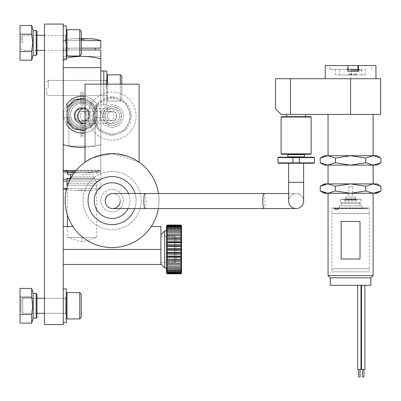 <?xml version="1.0" encoding="UTF-8"?>
<svg xmlns="http://www.w3.org/2000/svg" width="401" height="401" viewBox="0 0 401 401"><rect width="100%" height="100%" fill="white"/><g stroke="black" fill="none" stroke-linecap="round" stroke-linejoin="round"><path stroke-width="0.3" stroke-dasharray="2 1.5" d="M288.615 193.538L296.123 193.538A7.514 7.514 0 0 0 288.615 201.051A7.514 7.514 0 0 1 296.123 193.538A7.514 7.514 0 0 1 303.637 201.051A7.514 7.514 0 0 0 296.123 193.538A7.514 7.514 0 0 1 303.637 201.051M120.225 201.051A7.514 7.514 0 0 0 112.711 193.538A7.514 7.514 0 0 1 120.225 201.051A7.514 7.514 0 0 1 112.711 208.56M75.087 171.688L100.055 171.688A1.128 1.128 0 0 0 100.806 171.402L100.806 117.413L95.172 117.413L95.172 146.099L99.994 144.886L100.806 143.809L100.806 117.413L95.172 117.413L100.806 117.413L100.806 143.809L99.994 144.886L95.172 146.099L95.172 117.413L100.806 117.413L100.806 171.402M63.248 170.565L63.248 117.413L63.248 143.809L64.055 144.886L68.882 146.099L95.172 146.099L68.882 146.099L64.055 144.886L63.248 143.809L63.248 117.413L68.882 117.413L63.248 117.413L63.248 170.565L100.806 170.565L76 170.565M69.067 114.596C69.879 122.425 74.195 126.746 82.025 127.553C89.854 126.746 94.175 122.425 94.987 114.596C94.175 122.425 89.854 126.746 82.025 127.553C74.195 126.746 69.879 122.425 69.067 114.596C68.335 97.884 95.719 97.879 94.987 114.596C95.719 97.884 68.335 97.879 69.067 114.596M93.483 114.596A11.459 11.459 0 0 1 82.025 126.054A11.459 11.459 0 0 1 70.571 114.596A11.459 11.459 0 0 0 82.025 126.054A11.459 11.459 0 0 0 93.483 114.596A11.459 11.459 0 0 1 82.025 126.054A11.459 11.459 0 0 1 70.571 114.596A11.459 11.459 0 0 0 82.025 126.054A11.459 11.459 0 0 0 93.483 114.596A11.459 11.459 0 0 0 82.025 103.142A11.459 11.459 0 0 0 70.571 114.596A11.459 11.459 0 0 1 82.025 103.142A11.459 11.459 0 0 1 93.483 114.596A11.459 11.459 0 0 0 82.025 103.142A11.459 11.459 0 0 0 70.571 114.596A11.459 11.459 0 0 1 82.025 103.142A11.459 11.459 0 0 1 93.483 114.596M70.681 178.45L94.987 178.45A1.504 1.504 0 0 1 93.483 176.946L70.571 176.946M89.538 116.1A7.514 7.514 0 0 0 83.323 108.701A7.514 7.514 0 0 1 83.323 123.498A7.514 7.514 0 0 0 89.538 116.1A7.514 7.514 0 0 1 83.323 123.498M82.025 237.432L96.676 237.432L67.378 237.432L82.025 237.432L82.025 241.928L82.025 237.432M104.561 116.1A7.514 7.514 0 0 0 112.074 123.613A7.514 7.514 0 0 0 119.588 116.1A7.514 7.514 0 0 0 112.074 108.586A7.514 7.514 0 0 0 104.561 116.1A7.514 7.514 0 0 0 112.074 123.613A7.514 7.514 0 0 0 119.588 116.1A7.514 7.514 0 0 0 112.074 108.586A7.514 7.514 0 0 0 104.561 116.1A7.514 7.514 0 0 1 112.074 108.586A7.514 7.514 0 0 1 119.588 116.1M116.771 116.1A4.697 4.697 0 0 0 112.074 111.403A4.697 4.697 0 0 0 107.378 116.1A4.697 4.697 0 0 0 112.074 120.796A4.697 4.697 0 0 0 116.771 116.1A4.697 4.697 0 0 0 112.074 111.403A4.697 4.697 0 0 0 107.378 116.1A4.697 4.697 0 0 0 112.074 120.796A4.697 4.697 0 0 0 116.771 116.1M77.333 116.1A4.697 4.697 0 0 0 82.025 120.796A4.697 4.697 0 0 0 86.721 116.1A4.697 4.697 0 0 1 82.025 120.796A4.697 4.697 0 0 1 77.333 116.1A4.697 4.697 0 0 1 82.025 111.403A4.697 4.697 0 0 1 86.721 116.1A4.697 4.697 0 0 0 82.025 111.403A4.697 4.697 0 0 0 77.333 116.1A4.697 4.697 0 0 1 82.025 111.403A4.697 4.697 0 0 1 86.721 116.1M66.686 188.59L100.806 188.59A37.564 37.564 0 0 1 89.067 190.475L74.982 190.475L89.067 190.475A37.564 37.564 0 0 1 82.025 189.808A37.564 37.564 0 0 1 66.461 189.493M81.273 40.601L63.248 40.601A37.564 37.564 0 0 1 81.273 39.253M81.273 48.115L100.806 48.115L63.248 48.115L63.248 40.601L100.806 40.601L63.248 40.601A37.564 37.564 0 0 1 82.025 39.388A37.564 37.564 0 0 1 89.067 38.722L81.273 38.722M100.806 40.601L100.806 48.115L63.248 48.115L63.248 40.601L100.806 40.601A37.564 37.564 0 0 0 89.067 38.722L74.982 38.722L89.067 38.722M303.637 163.237L288.615 163.237L303.637 163.237M364.875 369.416L361.496 369.416M363.186 285.312L364.875 285.312L363.186 285.312M357.988 69.333L329.933 69.333L347.492 69.333L347.492 65.579L348.003 65.579L329.933 65.579L347.492 65.579M375.943 65.579L325.236 65.579M347.888 78.726L375.943 78.726L347.888 78.726M350.589 74.967L335.567 74.967L350.589 74.967L339.321 74.967L349.035 74.967L348.71 74.27L349.035 74.967L365.612 74.967L350.589 74.967M350.589 69.333L365.612 69.333L350.589 69.333M350.589 70.085L361.106 70.085L350.589 70.085M350.589 74.26L349.607 74.892L349.01 74.26L349.687 73.318L348.71 74.27L349.687 73.318L349.01 74.26L349.607 74.892L351.717 73.203L350.589 74.26M296.123 114.41L305.517 114.41L296.123 114.41M310.775 116.661L281.477 116.661M281.101 117.037L311.151 117.037M311.151 153.849L281.101 153.849M281.477 154.225L310.775 154.225M304.389 156.851L287.863 156.851M287.863 154.601L304.389 154.601M296.123 157.227L304.765 157.227L296.123 157.227M376.885 155.728L373.361 155.728L365.772 158.074L350.589 155.728L328.053 155.728L350.589 155.728L335.411 158.074L335.411 162.766L327.817 165.117L320.229 162.766M290.489 114.41L290.489 78.726L275.467 78.726L275.467 108.776L281.101 114.41L380.639 114.41M380.95 186.244L373.361 183.899L365.772 186.244L350.589 183.899L328.053 183.899L350.589 183.899L335.411 186.244L335.411 190.941L327.817 193.287L373.125 193.287L350.589 193.287L365.772 190.941L373.361 193.287L376.885 193.287M335.411 162.766L350.589 165.117L373.125 165.117L350.589 165.117L365.772 162.766L373.361 165.117L380.95 162.766M370.875 277.803L330.309 277.803M373.125 275.547L328.053 275.547M330.309 285.312L370.875 285.312M350.589 221.457L341.166 221.457L341.166 259.021L360.018 259.021L360.018 221.457L350.589 221.457M160.906 236.294L160.906 262.59L160.906 236.294L174.425 236.294A1.504 1.504 0 0 1 175.929 237.798L175.929 261.086L175.929 237.798M160.906 262.59L174.425 262.59A1.504 1.504 0 0 0 175.929 261.086M97.052 114.596A15.022 15.022 0 0 1 82.025 129.623A15.022 15.022 0 0 1 67.002 114.596A15.022 15.022 0 0 0 82.025 129.623A15.022 15.022 0 0 0 97.052 114.596A15.022 15.022 0 0 0 82.025 99.573A15.022 15.022 0 0 0 67.002 114.596A15.022 15.022 0 0 0 82.025 129.623A15.022 15.022 0 0 0 97.052 114.596A15.022 15.022 0 0 0 82.025 99.573A15.022 15.022 0 0 0 67.002 114.596A15.022 15.022 0 0 0 82.025 129.623A15.022 15.022 0 0 0 97.052 114.596A15.022 15.022 0 0 0 82.025 99.573A15.022 15.022 0 0 0 67.002 114.596A15.022 15.022 0 0 1 82.025 99.573A15.022 15.022 0 0 1 97.052 114.596M95.964 114.596A13.94 13.94 0 0 1 82.025 128.536A13.94 13.94 0 0 1 68.085 114.596A13.94 13.94 0 0 0 82.025 128.536A13.94 13.94 0 0 0 95.964 114.596A13.94 13.94 0 0 0 82.025 100.656A13.94 13.94 0 0 0 68.085 114.596A13.94 13.94 0 0 1 82.025 100.656A13.94 13.94 0 0 1 95.964 114.596M100.055 171.688L63.995 171.688M74.235 172.816L67.002 172.816M72.927 174.696L68.085 174.696M97.052 171.688L97.052 172.816L63.248 172.816L63.248 170.29A71.097 71.097 0 0 0 100.806 170.29L63.248 170.29L100.806 170.29L100.806 172.816L82.025 172.816L97.052 172.816L95.964 174.696M82.025 174.696L93.483 174.696L82.025 174.696M94.987 178.45L67.002 178.45L67.002 183.332L97.052 183.332L97.052 178.45L97.052 185.212L97.052 183.332L68.421 183.332M89.538 114.596A7.514 7.514 0 0 1 82.025 122.11A7.514 7.514 0 0 1 74.516 114.596A7.514 7.514 0 0 0 82.025 122.11A7.514 7.514 0 0 0 89.538 114.596A7.514 7.514 0 0 0 82.025 107.082A7.514 7.514 0 0 0 74.516 114.596A7.514 7.514 0 0 0 82.025 122.11A7.514 7.514 0 0 0 89.538 114.596A7.514 7.514 0 0 0 82.025 107.082A7.514 7.514 0 0 0 74.516 114.596A7.514 7.514 0 0 0 82.025 122.11A7.514 7.514 0 0 0 89.538 114.596A7.514 7.514 0 0 0 82.025 107.082A7.514 7.514 0 0 0 74.516 114.596A7.514 7.514 0 0 1 82.025 107.082A7.514 7.514 0 0 1 89.538 114.596M67.378 226.53L67.378 237.432L82.025 241.928L96.676 237.432L96.676 185.212L67.378 185.212L96.676 185.212M67.378 214.986L67.378 186.239M97.177 114.596A15.153 15.153 0 0 1 82.025 129.749A15.153 15.153 0 0 1 66.872 114.596A15.153 15.153 0 0 1 82.025 99.443A15.153 15.153 0 0 1 97.177 114.596M100.43 114.596A18.406 18.406 0 0 1 82.025 133.002A18.406 18.406 0 0 1 63.619 114.596A18.406 18.406 0 0 1 82.025 96.19A18.406 18.406 0 0 1 100.43 114.596M67.002 179.202L100.806 179.202L63.248 179.202L63.248 170.29A71.097 71.097 0 0 0 100.806 170.29L100.806 71.027L100.806 104.831L100.806 71.027L100.806 104.831L100.806 71.027L103.814 71.027L103.814 104.831L103.814 71.027L103.814 104.831L100.806 104.831L103.814 104.831L103.814 71.027L106.816 71.027L106.816 104.831L103.814 104.831L103.814 71.027L103.814 104.831L103.814 84.17L103.814 104.831L106.816 104.831L106.816 84.17M100.806 179.202L100.806 170.29M100.806 58.902L100.806 56.376L63.248 56.376L100.806 56.376L100.806 172.816L63.248 172.816L63.248 56.376L63.248 58.902L66.25 58.15L63.248 58.902L63.248 49.99L100.806 49.99L63.248 49.99L100.806 49.99L100.806 58.902A71.097 71.097 0 0 0 63.248 58.902L66.25 58.15L63.248 58.902L63.248 49.99L81.273 49.99M68.882 181.082L95.172 181.082L68.882 181.082L68.882 179.202L95.172 179.202L68.882 179.202M95.172 181.082L95.172 179.202M75.263 114.596A6.762 6.762 0 0 0 82.025 121.358A6.762 6.762 0 0 0 88.786 114.596A6.762 6.762 0 0 0 82.025 107.834A6.762 6.762 0 0 0 75.263 114.596M95.172 49.99L68.882 49.99L95.172 49.99L68.882 49.99L95.172 49.99L95.172 48.115L68.882 48.115L95.172 48.115M68.882 49.99L68.882 48.115L68.882 49.99M100.806 188.59L63.248 188.59L63.248 181.082L100.806 181.082L100.806 188.59M138.581 161.859L112.074 153.658L92.917 157.748L85.032 162.23L92.927 157.743L112.074 153.658A46.952 46.952 0 0 0 65.122 200.61A46.952 46.952 0 0 0 112.074 247.562A46.952 46.952 0 0 1 72.927 226.53A46.952 46.952 0 0 0 151.227 226.53A46.952 46.952 0 0 1 112.074 247.562A46.952 46.952 0 0 0 159.027 200.61A46.952 46.952 0 0 0 112.074 153.658L117.558 153.984M112.074 171.503A29.108 29.108 0 0 0 82.967 200.61A29.108 29.108 0 0 0 112.074 229.723A29.108 29.108 0 0 0 141.187 200.61A29.108 29.108 0 0 0 112.074 171.503A29.108 29.108 0 0 0 82.967 200.61A29.108 29.108 0 0 0 112.074 229.723A29.108 29.108 0 0 0 141.187 200.61A29.108 29.108 0 0 0 112.074 171.503M112.074 96.942A19.158 19.158 0 0 0 92.917 116.1A19.158 19.158 0 0 0 112.074 135.257L125.678 129.588L131.232 116.095L125.683 102.616L112.074 96.942L98.471 102.616L92.917 116.12L98.491 129.603L112.074 135.257A19.158 19.158 0 0 0 131.232 116.1A19.158 19.158 0 0 0 112.074 96.942M112.074 224.65A24.04 24.04 0 0 1 88.035 200.61A24.04 24.04 0 0 1 112.074 176.57A24.04 24.04 0 0 1 136.114 200.61A24.04 24.04 0 0 1 112.074 224.65M151.227 226.53L160.906 226.53L160.906 264.465M63.248 264.465L63.248 226.53L63.248 264.465M112.074 92.06A24.04 24.04 0 0 0 88.035 116.1A24.04 24.04 0 0 0 112.074 140.139A24.04 24.04 0 0 0 136.114 116.1A24.04 24.04 0 0 0 112.074 92.06A24.04 24.04 0 0 0 88.035 116.1A24.04 24.04 0 0 0 112.074 140.139A24.04 24.04 0 0 0 136.114 116.1A24.04 24.04 0 0 0 112.074 92.06M112.074 211.878A11.268 11.268 0 0 1 100.806 200.61A11.268 11.268 0 0 1 112.074 189.342A11.268 11.268 0 0 1 123.343 200.61A11.268 11.268 0 0 1 112.074 211.878A11.268 11.268 0 0 1 100.806 200.61A11.268 11.268 0 0 1 112.074 189.342A11.268 11.268 0 0 1 123.343 200.61A11.268 11.268 0 0 1 112.074 211.878M112.074 104.831A11.268 11.268 0 0 0 100.806 116.1A11.268 11.268 0 0 0 112.074 127.368A11.268 11.268 0 0 0 123.343 116.1A11.268 11.268 0 0 0 112.074 104.831A11.268 11.268 0 0 0 100.806 116.1A11.268 11.268 0 0 0 112.074 127.368A11.268 11.268 0 0 0 123.343 116.1A11.268 11.268 0 0 0 112.074 104.831M112.074 218.455A17.839 17.839 0 0 1 94.235 200.61A17.839 17.839 0 0 1 112.074 182.771A17.839 17.839 0 0 1 129.919 200.61A17.839 17.839 0 0 1 112.074 218.455M112.074 98.255A17.839 17.839 0 0 0 94.235 116.1A17.839 17.839 0 0 0 112.074 133.939A17.839 17.839 0 0 0 129.919 116.1A17.839 17.839 0 0 0 112.074 98.255A17.839 17.839 0 0 0 94.235 116.1A17.839 17.839 0 0 0 112.074 133.939A17.839 17.839 0 0 0 129.919 116.1A17.839 17.839 0 0 0 112.074 98.255M112.074 106.711C124.18 106.125 124.205 126.059 112.074 125.488A9.388 9.388 0 0 0 121.468 116.1A9.388 9.388 0 0 0 112.074 106.711A9.388 9.388 0 0 0 102.686 116.1A9.388 9.388 0 0 0 112.074 125.488C99.969 126.079 99.949 106.125 112.074 106.711M361 369.416L357.617 369.416M359.311 285.312L357.617 285.312L359.311 285.312M359.311 369.416L360.058 369.416L359.311 369.416M158.49 193.538A46.952 46.952 0 0 1 158.35 208.56M126.611 155.969L131.839 158.024M136.881 160.751L139.117 162.23M85.032 84.17L139.117 84.17M72.927 226.53L63.248 226.53M135.052 193.538A24.04 24.04 0 0 1 134.761 208.56M128.455 193.538A17.839 17.839 0 0 1 128.049 208.56M67.002 181.082L100.806 181.082M83.152 92.06L83.152 93.939L80.902 93.939L80.902 95.458L83.152 95.458L83.152 105.207L83.152 92.06L80.902 92.06L80.902 105.207L80.902 103.328L83.152 103.328L80.902 103.328L80.902 101.809L83.152 101.809M83.152 95.458L83.152 93.939L80.902 93.939L80.902 92.06M80.902 95.458L80.902 101.809M83.152 123.989L80.902 123.989L80.902 125.864L83.152 125.864L80.902 125.864L80.902 135.257L83.152 135.257L83.152 137.132L83.152 123.989L83.152 135.257L80.902 135.257L80.902 137.132L83.152 137.132M80.902 133.739L83.152 133.739M80.902 127.383L83.152 127.383M80.902 105.207L83.152 105.207M80.902 123.989L80.902 137.132M66.25 58.15A71.097 71.097 0 0 0 63.248 58.902L63.248 170.29M67.002 185.212L67.719 185.212M85.032 96.441A18.406 18.406 0 0 1 97.052 103.964A18.406 18.406 0 0 0 67.002 103.964L67.002 107.714C72.025 95.067 92.029 95.067 97.052 107.714L97.052 125.227L97.052 107.714L85.032 98.345M67.002 107.714L67.002 125.227A18.406 18.406 0 0 0 97.052 125.227A18.406 18.406 0 0 1 67.002 125.227A18.406 18.406 0 0 0 97.052 125.227L97.052 103.964A18.406 18.406 0 0 0 67.002 103.964A18.406 18.406 0 0 1 97.052 103.964L97.052 125.227A18.406 18.406 0 0 1 85.032 132.756M85.032 147.393A64.01 64.01 0 0 0 99.994 144.886A1.128 1.128 0 0 0 100.806 143.809A1.128 1.128 0 0 1 99.994 144.886A64.01 64.01 0 0 1 64.055 144.886A1.128 1.128 0 0 1 63.248 143.809L63.248 67.644L63.248 143.809M100.806 84.17L100.806 143.809L100.806 67.644L63.248 67.644M44.466 24.075L44.466 324.564L63.248 324.564L63.248 24.075L44.466 24.075M68.882 146.099L68.882 117.413L68.882 146.099M63.248 117.413L68.882 117.413L63.248 117.413M360.018 259.021L341.166 259.021L360.018 259.021M360.018 221.457L341.166 221.457L360.018 221.457M376.885 183.899L327.817 183.899L335.411 186.244M335.411 190.941L350.589 193.287L373.361 193.287M365.772 186.244L365.772 190.941M324.299 193.287L327.817 193.287M327.817 183.899L324.299 183.899M350.589 183.899L373.125 183.899L350.589 183.899M373.361 155.728L327.817 155.728L335.411 158.074M365.772 158.074L365.772 162.766M324.299 165.117L376.885 165.117M327.817 155.728L324.299 155.728M350.589 155.728L373.125 155.728L350.589 155.728M278.284 163.237L313.968 163.237M314.344 162.861L277.908 162.861M313.968 157.227L278.284 157.227M277.908 157.603L314.344 157.603M296.123 116.661L305.517 116.661L296.123 116.661M356.223 74.967L356.223 73.578L354.735 74.967L356.223 73.578L356.223 74.967M353.607 74.967L354.193 73.694L353.221 74.646L353.271 74.967L354.193 73.694L353.607 74.967M351.717 74.967L351.717 73.203L351.717 74.967M351.416 73.829L351.416 74.967L351.416 73.829L350.634 74.566L351.416 73.829M350.153 74.967L350.634 74.566L350.153 74.967M355.923 74.205L355.923 74.967L355.923 74.205L355.141 74.942L355.923 74.205M348.003 69.333L347.492 69.333M347.532 69.333L347.532 71.213L358.459 71.213M357.948 65.579L371.246 65.579L357.948 65.579M347.532 71.213L348.003 71.213M290.489 78.726L380.639 78.726M363.186 369.416L363.938 369.416L363.186 369.416M160.906 264.089L160.906 234.791L160.906 264.089M166.54 269.723L166.54 229.156L166.54 269.723M164.661 231.036L164.661 267.848M167.292 244.715L180.811 244.715L181.563 245.557L181.563 242.309L180.811 242.78L167.292 242.78L166.54 242.309L166.54 245.557L167.292 244.715L167.292 242.78M180.811 242.78L180.811 244.715M167.292 241.026L180.811 241.026L181.563 241.953L181.563 238.866L180.811 239.186L167.292 239.186L166.54 238.866L166.54 241.953L167.292 241.026L167.292 239.186M180.811 239.186L180.811 241.026M167.292 234.354L180.811 234.354L181.563 235.382L181.563 232.841L166.54 232.841L166.54 235.382L167.292 234.354L167.292 232.841L180.811 232.841L180.811 234.354M180.811 246.535L167.292 246.535L166.54 245.923L166.54 249.257L167.292 248.52L180.811 248.52L181.563 249.257L181.563 245.923L180.811 246.535L180.811 248.52M167.292 248.52L167.292 246.535M167.292 227.287L180.811 227.287L181.563 228.274L181.563 226.996L180.811 226.525L167.292 226.525L166.54 226.996L166.54 228.274L167.292 227.287L167.292 226.525M180.811 226.525L180.811 227.287M166.54 225.778L167.292 225.202L180.811 225.202L181.563 225.778M167.292 225.202L180.811 225.202M180.811 228.124L167.292 228.124L166.54 228.445L166.54 230.189L167.292 229.161L180.811 229.161L181.563 230.189L181.563 228.445L180.811 228.124L180.811 229.161M167.292 229.161L167.292 228.124M180.811 230.244L166.54 230.41L166.54 232.575L167.292 231.537L180.811 231.537L181.563 232.575L181.563 230.41L180.811 230.244L180.811 231.537M167.292 231.537L167.292 230.244M180.811 225.487L167.292 225.487L166.54 226.099L166.54 226.881L167.292 225.953L180.811 225.953L181.563 226.881L181.563 226.099L180.811 225.487L180.811 225.953M167.292 225.953L167.292 225.487M181.563 273.106L180.811 273.683L167.292 273.683L166.54 273.106M167.292 272.359L180.811 272.359L181.563 271.888L181.563 270.61L180.811 271.597L167.292 271.597L166.54 270.61L166.54 271.888L167.292 272.359L167.292 271.597M180.811 271.597L180.811 272.359M167.292 268.64L181.563 268.475L181.563 266.304L180.811 267.347L167.292 267.347L166.54 266.304L166.54 268.475L167.292 268.64L167.292 267.347M180.811 267.347L180.811 268.64M167.292 266.043L181.563 266.043L181.563 263.502L180.811 264.53L167.292 264.53L166.54 263.502L166.54 266.043L167.292 266.043L167.292 264.53M180.811 264.53L180.811 266.043M167.292 273.397L180.811 273.397L181.563 272.785L181.563 272.003L180.811 272.931L167.292 272.931L166.54 272.003L166.54 272.785L167.292 273.397L167.292 272.931M180.811 272.931L180.811 273.397M167.292 256.104L180.811 256.104L181.563 256.575L181.563 253.327L180.811 254.169L167.292 254.169L166.54 253.327L166.54 256.575L167.292 256.104L167.292 254.169M180.811 254.169L180.811 256.104M180.811 257.858L167.292 257.858L166.54 256.931L166.54 260.018L167.292 259.698L180.811 259.698L181.563 260.018L181.563 256.931L180.811 257.858L180.811 259.698M167.292 259.698L167.292 257.858M180.811 269.723L167.292 269.723L166.54 268.695L166.54 270.439L167.292 270.76L180.811 270.76L181.563 270.439L181.563 268.695L180.811 269.723L180.811 270.76M167.292 270.76L167.292 269.723M180.811 261.337L167.292 261.337L166.54 260.349L166.54 263.201L181.563 263.201L181.563 260.349L180.811 261.337L180.811 263.036M167.292 263.036L167.292 261.337M180.811 250.364L167.292 250.364L166.54 249.628L166.54 252.961L167.292 252.349L180.811 252.349L181.563 252.961L181.563 249.628L180.811 250.364L180.811 252.349M167.292 252.349L167.292 250.364M166.54 266.304L166.54 266.043L181.563 266.043L181.563 266.304M181.563 263.201L181.563 263.502M181.563 260.018L181.563 260.349M181.563 256.575L181.563 256.931M181.563 252.961L181.563 253.327M181.563 249.257L181.563 249.628M181.563 245.557L181.563 245.923M181.563 241.953L181.563 242.309M181.563 238.53L181.563 235.683L180.811 235.848L180.811 237.542L181.563 238.866M181.563 235.382L181.563 235.683M181.563 232.575L181.563 232.841L166.54 232.841L166.54 232.575M180.811 235.848L166.54 235.683L166.54 238.866M166.54 238.53L167.292 237.542L180.811 237.542M167.292 237.542L167.292 235.848M166.54 230.41L181.563 230.45L166.54 230.45L166.54 230.189M166.54 228.445L181.563 228.525L166.54 228.274M166.54 226.996L181.563 227.116L166.54 226.881M166.54 226.099L181.563 226.254L166.54 226.039M166.54 235.382L166.54 235.683M166.54 241.953L166.54 242.309M166.54 245.557L166.54 245.923M166.54 249.257L166.54 249.628M166.54 252.961L166.54 253.327M166.54 256.575L166.54 256.931M166.54 260.018L166.54 260.349M166.54 263.201L166.54 263.502M166.54 249.442L181.563 249.442M166.54 272.916L181.563 272.916M166.54 271.768L181.563 271.768L166.54 271.768M166.54 272.63L181.563 272.63L166.54 272.63M166.54 270.359L181.563 270.359L166.54 270.359M166.54 268.434L181.563 268.434L166.54 268.434M166.54 260.099L181.563 260.099M166.54 263.241L181.563 263.241M166.54 253.116L181.563 253.116M166.54 256.695L181.563 256.695M166.54 225.963L181.563 225.963M166.54 238.785L181.563 238.785M166.54 235.643L181.563 235.643M166.54 242.189L181.563 242.189M166.54 245.768L181.563 245.768M63.248 288.88L66.25 288.88L66.25 322.685L66.25 288.88L66.25 322.685L63.248 322.685L63.248 288.88L63.248 322.685M44.466 298.274L65.498 298.274L65.498 313.296L65.498 298.274L65.498 305.783L65.498 298.274L22.792 298.274L21.178 299.883L21.178 311.682L21.178 299.883L21.178 311.682L21.178 299.883L22.792 298.274L22.792 313.296L22.792 298.274L22.792 313.296L22.792 298.274L36.952 298.274L36.952 305.783L36.952 294.139L36.952 317.427M33.198 305.783L33.198 318.178L33.198 293.387L33.198 318.178L36.2 318.178L36.2 293.387L36.2 305.783L36.2 293.387L33.198 293.387L33.198 305.783M31.679 314.459L32.797 305.783L31.679 314.459L20.05 314.459L20.05 288.434L20.05 314.459L31.679 314.459L31.679 323.131L31.679 314.459L20.05 314.459L20.05 323.131L20.05 314.459L20.05 323.131L31.679 323.131L31.679 314.459L32.797 305.783L31.679 297.111L20.05 297.111L31.679 297.111L31.679 288.434L31.679 297.111L32.797 305.783L31.679 297.111L31.679 288.434L20.05 288.434L20.05 297.111L31.679 297.111M121.839 84.17L121.839 99.573L121.839 76.285L121.839 99.573L121.839 76.285L120.34 74.781L120.34 101.072L120.34 84.17M106.816 87.929L106.816 100.325L106.816 87.929M46.716 87.929L46.716 93.829L46.716 87.929M48.331 87.929L48.331 80.416L48.331 87.929M79.774 318.93L81.273 317.427L81.273 294.139L81.273 305.783L81.273 294.139L79.774 292.635L79.774 318.93L79.774 292.635L79.774 318.93L67.002 318.93L67.002 292.635L67.002 305.783L67.002 292.635L79.774 292.635M66.25 305.783L66.25 318.178L66.25 305.783M120.34 87.929L120.34 74.781L120.34 87.929M20.05 314.459L20.05 297.111M36.952 31.213L36.952 54.501M33.198 30.461L33.198 55.248M31.679 60.205L31.679 51.528L32.797 42.857L31.679 34.18L31.679 25.504M20.05 25.504L20.05 34.18L31.679 34.18M20.05 60.205L20.05 51.528L31.679 51.528M20.05 51.528L20.05 34.18M81.273 54.501L81.273 31.213M79.774 29.709L79.774 56M66.25 42.857L66.25 30.461L66.25 42.857M21.178 42.857L21.178 36.957L21.178 42.857M22.792 42.857L22.792 35.343L22.792 42.857M63.248 25.95L63.248 59.759L63.248 25.95M66.25 59.759L66.25 25.95M336.69 210.039L338.193 209.066L336.504 209.066L338.193 209.066L338.193 208.59L362.985 208.59A0.752 0.752 0 0 1 361.857 207.939L339.321 207.939L361.857 207.939L361.857 205.873L339.321 205.873L339.321 207.939A0.752 0.752 0 0 1 338.569 208.69L362.609 208.69L338.569 208.69A0.752 0.752 0 0 1 338.193 208.59L337.156 207.939L338.193 208.59L362.985 208.59L364.113 207.939L336.504 207.939L364.113 207.939M348.71 186.901L352.469 186.901L348.71 186.901L348.71 197.046L352.469 197.046L348.71 197.046M352.469 186.901L352.469 197.046M345.331 197.046L355.847 197.046L345.331 197.046L345.331 198.886L355.847 198.886L345.331 198.886M355.847 197.046L355.847 198.886M346.835 198.886L354.344 198.886L346.835 198.886L346.835 199.187L354.344 199.187L346.835 199.187M354.344 198.886L354.344 199.187M345.707 199.187L355.471 199.187L345.707 199.187L344.955 199.939L344.955 200.986L356.223 200.986L356.725 199.112L344.454 199.112L356.725 199.112M355.471 199.187L356.223 199.939L344.955 199.939L356.223 199.939L356.223 200.986L344.955 200.986L344.454 199.112M341.201 199.112L359.978 199.112L341.201 199.112L340.259 199.653L340.259 202.7L360.92 202.7L340.259 202.7L341.201 203.242L341.201 205.873L359.978 205.873L341.201 205.873M359.978 199.112L360.92 199.653L340.259 199.653L360.92 199.653L360.92 202.7L359.978 203.242L341.201 203.242L359.978 203.242L359.978 205.873M334.063 207.939L367.115 207.939L334.063 207.939L333.687 208.69L367.491 208.69L367.692 207.939L333.487 207.939L367.692 207.939M367.115 207.939L367.491 208.314L333.687 208.314L367.491 208.314L367.491 208.69L333.687 208.69L333.487 207.939M331.998 207.939L369.181 207.939L331.998 207.939L331.998 213.573L369.181 213.573L331.998 213.573M369.181 207.939L369.181 213.573M369.181 268.785L331.998 268.785L369.181 268.785L369.181 271.793L331.998 271.793L369.181 271.793M331.998 268.785L331.998 271.793M331.807 213.573L369.371 213.573L331.807 213.573L331.807 268.785L369.371 268.785L331.807 268.785M369.371 213.573L369.371 268.785M336.504 207.939L334.815 207.939L336.504 207.939M336.504 209.066L334.815 209.066L336.504 209.066M339.321 205.873L361.857 205.873M288.615 182.27L303.637 182.27M263.903 193.538A7.514 1.068 -90 0 1 264.976 201.051A7.514 1.068 -90 0 1 263.903 208.56M144.931 193.538A7.514 1.068 -90 0 1 145.999 201.051A7.514 1.068 -90 0 1 144.931 208.56M84.456 123.613A7.514 6.541 90 0 0 90.997 116.1A7.514 6.541 90 0 0 84.456 108.586M103.107 116.1A7.514 6.541 90 0 0 109.648 123.613A7.514 6.541 90 0 0 116.185 116.1A7.514 6.541 90 0 0 109.648 108.586A7.514 6.541 90 0 0 103.107 116.1M113.734 116.1A4.697 4.09 90 0 0 109.648 111.403A4.697 4.09 90 0 0 105.558 116.1A4.697 4.09 90 0 0 109.648 120.796A4.697 4.09 90 0 0 113.734 116.1M80.365 116.1A4.697 4.09 90 0 0 84.456 120.796A4.697 4.09 90 0 0 88.541 116.1A4.697 4.09 90 0 0 84.456 111.403A4.697 4.09 90 0 0 80.365 116.1M350.589 70.837L361.857 70.837L350.589 70.837M174.425 236.294L174.425 262.59L174.425 236.294M71.523 176.946L93.483 176.946L93.483 174.696M160.906 249.442L63.248 249.442M67.002 121.483L82.025 131.122L97.052 121.483L85.032 130.846M292.93 157.227L292.93 163.237M299.316 163.237L299.316 157.227M350.589 114.41L350.589 78.726M107.568 84.17L107.568 101.072L107.568 74.781L107.568 101.072L107.568 74.781L106.816 75.533M106.064 87.929L106.064 80.416L106.064 87.929M36.2 30.461L36.2 55.248M65.498 305.783L65.498 313.296L65.498 305.783M67.002 56L67.002 29.709M65.498 42.857L65.498 35.343L65.498 42.857M85.032 123.613L112.074 123.613M82.025 111.403L112.074 111.403M112.074 120.796L82.025 120.796M329.933 69.333L329.933 65.579M335.567 69.333L335.567 74.967M339.321 74.967L339.321 70.837L340.073 70.085M85.032 108.586L112.074 108.586M361.106 70.085L361.857 70.837L361.857 74.967M365.612 69.333L365.612 74.967M371.246 69.333L371.246 65.579M36.2 293.387L36.952 294.139M121.839 99.573L120.34 101.072L107.568 101.072L106.816 100.325L107.568 101.072L120.34 101.072L121.839 99.573M46.716 93.829L48.331 95.438L106.064 95.438L106.816 96.19L106.064 95.438L48.331 95.438L46.716 93.829M106.064 80.416L48.331 80.416L46.716 82.03L48.331 80.416L106.064 80.416L106.816 79.664M65.498 298.274L66.25 297.522M36.952 313.296L22.792 313.296L21.178 311.682L22.792 313.296L65.498 313.296L66.25 314.048M120.34 74.781L107.568 74.781M44.466 313.296L65.498 313.296M21.178 48.752L22.792 50.366L36.952 50.366M44.466 50.366L65.498 50.366M21.178 36.957L22.792 35.343L36.952 35.343M44.466 35.343L65.498 35.343M336.319 210.039L334.815 209.066L334.815 207.939"/><path stroke-width="0.6" d="M303.637 201.051A7.514 7.514 0 0 1 296.123 208.56A7.514 7.514 0 0 1 288.615 201.051A7.514 7.514 0 0 0 296.123 208.56A7.514 7.514 0 0 0 303.637 201.051L303.637 163.237M112.711 193.538L144.931 193.538A7.514 1.068 -90 0 0 143.864 201.051A7.514 1.068 -90 0 0 144.931 208.56L112.711 208.56A7.514 7.514 0 0 1 105.197 201.051A7.514 7.514 0 0 1 112.711 193.538A7.514 7.514 0 0 0 105.197 201.051A7.514 7.514 0 0 0 112.711 208.56A7.514 7.514 0 0 0 120.225 201.051M63.248 171.402A1.128 1.128 0 0 0 63.995 171.688L75.087 171.688M69.067 178.45A1.504 1.504 0 0 0 70.571 176.946L71.523 176.946M83.323 108.701A7.514 7.514 0 0 0 74.516 116.1A7.514 7.514 0 0 0 83.323 123.498A7.514 7.514 0 0 1 74.516 116.1A7.514 7.514 0 0 1 83.323 108.701M66.461 189.493A37.564 37.564 0 0 1 63.248 188.59L66.686 188.59M81.273 48.115L100.806 48.115L100.806 40.601L81.273 40.601M100.806 40.601A37.564 37.564 0 0 0 82.025 39.388A37.564 37.564 0 0 0 81.273 39.253M303.637 182.27L288.615 182.27L288.615 163.237M363.186 376.925L362.434 376.925L363.186 376.925M361.496 285.312L361.496 369.416L364.875 369.416L364.875 285.312M357.948 69.333L357.948 65.579L348.003 65.579L348.003 71.213L358.459 71.213L358.459 65.579L375.943 65.579L375.943 78.726M325.236 78.726L325.236 65.579L348.003 65.579M281.101 117.037L281.477 116.661L310.775 116.661L311.151 117.037L281.101 117.037L281.101 153.849L311.151 153.849L310.775 154.225L281.477 154.225L281.101 153.849M304.389 156.851L304.389 154.601L287.863 154.601L287.863 156.851L304.389 156.851L304.765 157.227M370.875 277.803L370.875 285.312L330.309 285.312L330.309 277.803L370.875 277.803L373.125 275.547L373.125 193.287M330.309 277.803L328.053 275.547L373.125 275.547M350.589 259.021L341.166 259.021L341.166 221.457L360.018 221.457L360.018 259.021L350.589 259.021M72.927 174.696L68.085 174.696L67.002 172.816L74.235 172.816M67.378 226.53L67.378 214.986M67.378 186.239L67.378 185.212M68.581 57.659L66.25 58.15L68.591 57.659M66.25 58.15A71.097 71.097 0 0 1 100.806 58.902L95.308 57.629L100.806 58.902L95.308 57.629L100.806 58.902L100.806 49.99L81.273 49.99M95.172 49.99L95.172 48.115M158.35 208.56A46.952 46.952 0 0 1 112.074 247.562A46.952 46.952 0 0 1 65.122 200.61A46.952 46.952 0 0 1 112.074 153.658A46.952 46.952 0 0 1 158.49 193.538M138.581 161.859L139.117 162.23L139.117 84.17L85.032 84.17L85.032 162.23M134.761 208.56A24.04 24.04 0 0 1 88.035 200.61A24.04 24.04 0 0 1 135.052 193.538M63.248 249.442L160.906 249.442L160.906 264.465L63.248 264.465M128.049 208.56A17.839 17.839 0 0 1 94.235 200.61A17.839 17.839 0 0 1 128.455 193.538M359.311 376.925L358.559 376.925L359.311 376.925M357.617 285.312L357.617 369.416L361 369.416L361 285.312M117.558 153.984L126.611 155.969M131.839 158.024L134.49 159.357M134.571 159.403L136.881 160.751M160.906 249.442L160.906 226.53L151.227 226.53M72.927 226.53L63.248 226.53M63.248 181.082L67.002 181.082M63.248 179.202L67.002 179.202M106.816 84.17L106.816 71.027L100.806 71.027L100.806 58.902M67.002 185.212L67.002 183.332L67.002 185.212L67.719 185.212M68.421 183.332L67.002 183.332L67.002 178.45L70.681 178.45M85.032 98.345L74.466 99.899L67.002 107.714L67.002 125.227A18.406 18.406 0 0 0 85.032 132.756M67.002 107.714L67.002 103.964A18.406 18.406 0 0 1 85.032 96.441M63.248 67.644L100.806 67.644L100.806 84.17M85.032 147.393A64.01 64.01 0 0 1 64.055 144.886A1.128 1.128 0 0 1 63.248 143.809M44.466 24.075L44.466 324.564L63.248 324.564L63.248 24.075L44.466 24.075M335.411 190.941L327.817 193.287L321.722 191.733L320.229 190.941L320.229 186.244L321.722 185.447L327.817 183.899L335.411 186.244L335.411 190.941L350.589 193.287L365.772 190.941L373.361 193.287L379.456 191.733L380.95 190.941L380.95 186.244L373.361 183.899L365.772 186.244L365.772 190.941M373.361 193.287L380.95 190.941L376.885 193.287L324.299 193.287L320.229 190.941L327.817 193.287M365.772 186.244L350.589 183.899L335.411 186.244M327.817 183.899L324.299 183.899L320.229 186.244L327.817 183.899L376.885 183.899L380.95 186.244M365.772 158.074L365.772 162.766L373.361 165.117L380.95 162.766L380.95 158.074L373.361 155.728L376.885 155.728L380.95 158.074L373.361 155.728L365.772 158.074L350.589 155.728L335.411 158.074L327.817 155.728L320.229 158.074L327.817 155.728L324.299 155.728L320.229 158.074L320.229 162.766L327.817 165.117L324.299 165.117L320.229 162.766M335.411 158.074L335.411 162.766L350.589 165.117L365.772 162.766M380.95 162.766L376.885 165.117L327.817 165.117L335.411 162.766M327.817 155.728L373.361 155.728M314.344 162.861L313.968 163.237L278.284 163.237L277.908 162.861L314.344 162.861L314.344 157.603L277.908 157.603L278.284 157.227L313.968 157.227L314.344 157.603M348.003 69.333L357.988 69.333L357.988 71.213M357.948 65.579L358.459 65.579M275.467 108.776L281.101 114.41L290.489 114.41L290.489 78.726L275.467 78.726L275.467 108.776M350.589 114.41L350.589 78.726L380.639 78.726L380.639 114.41L290.489 114.41M350.589 78.726L290.489 78.726M160.906 264.089L164.661 267.848L164.661 231.036A1.88 1.88 0 0 0 166.54 229.156M160.906 234.791L164.661 231.036M164.661 267.848A1.88 1.88 0 0 1 166.54 269.723M167.292 254.169L180.811 254.169L181.563 253.327L181.563 256.575L180.811 256.104L167.292 256.104L166.54 256.575L166.54 253.327L167.292 254.169L167.292 256.104M180.811 256.104L180.811 254.169M180.811 231.537L180.811 230.244L181.563 230.41L181.563 232.575L180.811 231.537L167.292 231.537L166.54 232.841L181.563 232.841L181.563 235.382L180.811 234.354L167.292 234.354L166.54 235.382L166.54 232.841L167.292 232.841L167.292 234.354M180.811 234.354L180.811 232.841L181.563 232.575M167.292 235.848L181.563 235.683L181.563 238.53L180.811 237.542L167.292 237.542L166.54 238.53L166.54 235.683L167.292 235.848L167.292 237.542M180.811 237.542L180.811 235.848M167.292 242.78L180.811 242.78L181.563 242.309L181.563 245.557L180.811 244.715L167.292 244.715L166.54 245.557L166.54 242.309L167.292 242.78L167.292 244.715M180.811 244.715L180.811 242.78M180.811 241.026L167.292 241.026L166.54 241.953L166.54 238.866L167.292 239.186L180.811 239.186L181.563 238.866L181.563 241.953L180.811 241.026L180.811 239.186M167.292 239.186L167.292 241.026M166.54 232.575L166.54 230.41L167.292 230.244L180.811 230.244M167.292 230.244L167.292 231.537M167.292 226.525L180.811 226.525L181.563 226.996L181.563 228.274L180.811 227.287L167.292 227.287L166.54 228.274L166.54 226.996L167.292 226.525L167.292 227.287M180.811 227.287L180.811 226.525M180.811 225.953L167.292 225.953L166.54 226.881L166.54 226.099L167.292 225.487L180.811 225.487L181.563 226.099L181.563 226.881L180.811 225.487M167.292 225.487L167.292 225.953M180.811 225.202L167.292 225.202L166.54 226.039L167.292 225.046L180.811 225.046L181.563 225.778M166.54 225.778L167.292 225.202M180.811 229.161L167.292 229.161L166.54 230.189L166.54 228.445L167.292 228.124L180.811 228.124L181.563 228.445L181.563 230.189L180.811 229.161L180.811 228.124M167.292 228.124L167.292 229.161M167.292 246.535L180.811 246.535L181.563 245.923L181.563 249.257L180.811 248.52L167.292 248.52L166.54 249.257L166.54 245.923L167.292 246.535L167.292 248.52M180.811 248.52L180.811 246.535M167.292 273.838L180.811 273.838L167.292 273.838L166.54 273.106L167.292 273.838L180.811 273.683L181.563 272.84L180.811 273.683M180.811 268.64L166.54 268.475L166.54 266.304L167.292 267.347L180.811 267.347L181.563 266.304L181.563 268.475L180.811 268.64L180.811 267.347M167.292 267.347L167.292 268.64M167.292 271.597L180.811 271.597L181.563 270.61L181.563 271.888L180.811 272.359L167.292 272.359L166.54 271.888L166.54 270.61L167.292 271.597L167.292 272.359M180.811 272.359L180.811 271.597M167.292 269.723L180.811 269.723L181.563 268.695L181.563 270.439L180.811 270.76L167.292 270.76L166.54 270.439L166.54 268.695L167.292 269.723L167.292 270.76M180.811 270.76L180.811 269.723M167.292 264.53L180.811 264.53L181.563 263.502L181.563 266.043L166.54 266.043L166.54 263.502L167.292 264.53L167.292 266.043M180.811 266.043L180.811 264.53M180.811 252.349L167.292 252.349L166.54 252.961L166.54 249.628L167.292 250.364L180.811 250.364L181.563 249.628L181.563 252.961L180.811 252.349L180.811 250.364M167.292 250.364L167.292 252.349M180.811 259.698L167.292 259.698L166.54 260.018L166.54 256.931L167.292 257.858L180.811 257.858L181.563 256.931L181.563 260.018L180.811 259.698L180.811 257.858M167.292 257.858L167.292 259.698M180.811 263.036L166.54 263.201L166.54 260.349L167.292 261.337L180.811 261.337L181.563 260.349L181.563 263.201L180.811 263.036L180.811 261.337M167.292 261.337L167.292 263.036M180.811 273.397L167.292 273.397L166.54 272.785L166.54 272.003L167.292 272.931L180.811 272.931L181.563 272.003L181.563 272.785L180.811 273.397L180.811 272.931M167.292 272.931L167.292 273.397M180.811 273.838L181.563 273.106M166.54 273.106L167.292 273.683M181.563 253.327L181.563 252.961M181.563 256.931L181.563 256.575M181.563 260.349L181.563 260.018M181.563 263.502L181.563 263.201M181.563 266.304L181.563 266.043L166.54 266.043L166.54 266.304M181.563 235.683L181.563 235.382M181.563 238.866L181.563 238.53M181.563 242.309L181.563 241.953M181.563 245.923L181.563 245.557M181.563 249.628L181.563 249.257M166.54 253.327L166.54 252.961M166.54 249.628L166.54 249.257M166.54 245.923L166.54 245.557M166.54 242.309L166.54 241.953M166.54 238.866L166.54 238.53M166.54 235.683L166.54 235.382M166.54 263.502L166.54 263.201M166.54 260.349L166.54 260.018M166.54 256.931L166.54 256.575M166.54 249.442L181.563 249.442M166.54 260.099L181.563 260.099M166.54 256.695L181.563 256.695M166.54 263.241L181.563 263.241M166.54 238.785L181.563 238.785M166.54 245.768L181.563 245.768M166.54 242.189L181.563 242.189M166.54 235.643L181.563 235.643M166.54 253.116L181.563 253.116M103.814 71.027L103.814 84.17L103.814 71.027M36.952 317.427L36.2 318.178L33.198 318.178L31.679 323.131L31.679 314.459L20.05 314.459L20.05 323.131L31.679 323.131L33.198 318.178L33.198 293.387L36.2 293.387L36.2 318.178L36.952 317.427L36.952 294.139L36.952 298.274L44.466 298.274M120.34 84.17L120.34 74.781L121.839 76.285L121.839 84.17M31.679 314.459L32.797 305.783L31.679 297.111L20.05 297.111L20.05 314.459M20.05 297.111L20.05 288.434L31.679 288.434L31.679 297.111M36.2 55.248L36.952 54.501L36.952 31.213L36.2 30.461L33.198 30.461L33.198 55.248L36.2 55.248L36.2 30.461M31.679 51.528L32.797 42.857L31.679 34.18L20.05 34.18L20.05 51.528L31.679 51.528L31.679 60.205L33.198 55.248M20.05 51.528L20.05 60.205L31.679 60.205M20.05 34.18L20.05 25.504L31.679 25.504L31.679 34.18M79.774 292.635L81.273 294.139L81.273 317.427L79.774 318.93L79.774 292.635L67.002 292.635L67.002 318.93L66.25 318.178L67.002 318.93L79.774 318.93M63.248 288.88L66.25 288.88L66.25 322.685L63.248 322.685M79.774 29.709L81.273 31.213L81.273 54.501L79.774 56L79.774 29.709L67.002 29.709L67.002 56L66.25 55.248M63.248 25.95L66.25 25.95L66.25 59.759L63.248 59.759M144.931 208.56L263.903 208.56A7.514 1.068 -90 0 1 262.835 201.051A7.514 1.068 -90 0 1 263.903 193.538L288.615 193.538M63.248 170.565L76 170.565M82.025 108.586L84.456 108.586A7.514 6.541 90 0 0 77.914 116.1A7.514 6.541 90 0 0 84.456 123.613L85.032 123.613M74.516 116.1A7.514 7.514 0 0 0 83.323 123.498M85.032 130.846L73.573 128.801L67.002 121.483M299.316 163.237L299.316 157.227M292.93 157.227L292.93 163.237M120.34 74.781L107.568 74.781L107.568 84.17M263.903 208.56L296.123 208.56M89.067 38.722L81.273 38.722M362.434 376.925L362.434 369.416M286.735 114.41L286.735 116.661M287.863 156.851L287.487 157.227M287.863 154.601L287.487 154.225M328.053 155.728L328.053 114.41M328.053 183.899L328.053 165.117M328.053 275.547L328.053 193.287M67.002 171.688L67.002 172.816M70.571 174.696L70.571 176.946M358.559 376.925L358.559 369.416M360.058 376.925L360.058 369.416M84.456 108.586L85.032 108.586M84.456 123.613L82.025 123.613M373.125 183.899L373.125 165.117M373.125 155.728L373.125 114.41M304.389 154.601L304.765 154.225M277.908 162.861L277.908 157.603M311.151 117.037L311.151 153.849M305.517 114.41L305.517 116.661M363.938 376.925L363.938 369.416M144.931 193.538L263.903 193.538M288.615 182.27L288.615 201.051M31.679 288.434L33.198 293.387L31.679 288.434M106.064 80.416L106.816 79.664M107.568 74.781L106.816 75.533M67.002 292.635L66.25 293.387L67.002 292.635M36.2 293.387L36.952 294.139M31.679 25.504L33.198 30.461M65.498 298.274L66.25 297.522M36.952 313.296L44.466 313.296M65.498 313.296L66.25 314.048M65.498 35.343L66.25 34.591M79.774 56L67.002 56M36.952 50.366L44.466 50.366M36.952 35.343L44.466 35.343M65.498 50.366L66.25 51.117M67.002 29.709L66.25 30.461"/></g></svg>

